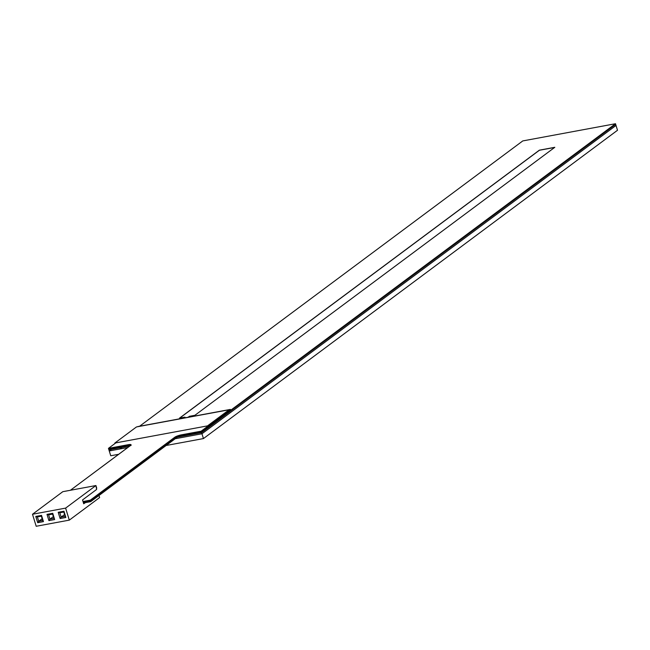 <?xml version="1.0" encoding="UTF-8"?>
<svg xmlns="http://www.w3.org/2000/svg" width="650" height="650" viewBox="0 0 650 650"><rect width="100%" height="100%" fill="white"/><g stroke="black" fill="none" stroke-linecap="round" stroke-linejoin="round"><path stroke-width="0.97" d="M137.694 426.595L230.401 409.411L201.167 431.177L201.427 432.039L615.493 123.728L522.779 140.92L139.596 426.238L522.779 140.92L615.493 123.728L615.672 124.329L615.493 123.728L201.427 432.039L201.614 432.64L615.672 124.329L617.5 130.268L203.442 438.579L201.963 433.769L203.442 438.579L166.116 445.494L203.442 438.579L617.5 130.268L616.021 125.458L201.963 433.769L175.199 438.734M121.948 447.411L119.819 448.996L121.948 447.411M110.736 455.764L118.747 454.277L110.736 455.764L109.257 450.954L111.394 449.369L109.257 450.954L110.736 455.764M127.831 447.517L109.257 450.954L108.907 449.824L110.045 448.979L108.907 449.824L108.461 448.362L128.326 444.681A5.135 1.04 162.9 0 1 131.064 444.779A5.135 1.04 162.9 0 1 130.569 445.469L70.403 490.271L130.91 445.177L130.812 444.576L129.139 444.551L128.326 444.681L128.586 445.543L128.326 444.681L108.461 448.362L108.721 449.223L130.967 445.104M230.669 410.272L201.427 432.039L201.167 431.177L181.301 434.858L201.167 431.177L230.401 409.411L230.669 410.272L201.427 432.039L177.149 436.54L90.529 501.044L90.707 501.646L177.279 436.979M616.021 125.458L201.963 433.769L201.614 432.64L615.672 124.329L201.614 432.64L177.336 437.141L90.707 501.646L83.46 502.986L90.707 501.646L90.529 501.044L83.273 502.385L90.529 501.044L83.273 502.385L90.529 501.044L90.261 500.175L90.529 501.044L177.149 436.54M129.968 445.924L108.907 449.824L110.045 448.979M554.816 147.306L194.894 415.301L554.816 147.306L539.362 150.174L179.449 418.169L539.362 150.174L179.66 418.129L539.394 150.264L554.637 147.444M183.95 418.015L184.779 417.284M188.151 417.235L189.377 416.325L194.894 415.301M179.449 418.169L184.966 417.146L183.739 418.056M82.526 499.948L83.704 503.766L85.434 502.621L83.704 503.766L82.526 499.948L96.606 489.466L82.526 499.948M99.621 497.559L98.987 495.479L99.621 497.559L69.306 520.13L36.197 526.273L32.5 514.256L36.197 526.273L69.306 520.13L65.609 508.113L95.924 485.542L62.814 491.676L32.5 514.256L65.609 508.113L69.306 520.13L99.621 497.559M96.744 488.183L95.924 485.542L62.814 491.676L32.5 514.256L65.609 508.113L95.924 485.542L96.606 489.466M41.373 516.181L42.697 520.504L38.724 521.243L42.144 518.692L37.708 522.689L35.782 516.441L37.399 516.913L38.724 521.243L42.697 520.504L43.444 521.625L37.708 522.689L38.724 521.243L37.399 516.913L41.373 516.181L41.527 515.377L43.444 521.625L41.373 516.181M53.357 516.62L49.944 519.163L48.612 514.832L49.993 513.809L48.612 514.832L49.944 519.163L53.357 516.62M53.917 518.424L49.944 519.163L53.917 518.424L52.585 514.101L53.917 518.424M52.585 514.101L52.739 513.297L54.657 519.545L48.921 520.609L49.944 519.163L48.921 520.609L46.995 514.361L48.612 514.832L52.585 514.101M61.157 517.083L65.13 516.344L65.869 517.465L60.133 518.529L61.157 517.083L60.133 518.529L65.869 517.465L63.952 511.217L65.869 517.465L63.952 511.217L58.208 512.281L60.133 518.529L58.208 512.281L59.824 512.761L61.157 517.083L59.824 512.761L61.206 511.729L59.824 512.761L63.797 512.021L65.13 516.344L61.157 517.083L64.569 514.54L61.157 517.083M48.921 520.609L54.657 519.545L52.739 513.297L46.995 514.361L48.921 520.609M35.782 516.441L37.708 522.689L43.444 521.625L41.527 515.377L35.782 516.441M38.781 515.881L37.399 516.913L38.781 515.881M83.013 501.524L90.261 500.175L83.013 501.524M130.707 445.364A5.135 1.04 -17.1 0 0 128.586 445.543L108.721 449.223L131.072 445.437M115.814 442.886L108.461 448.362L115.814 442.886L114.952 443.527L114.814 443.064L136.468 426.944L229.174 409.76L229.32 410.215L207.659 426.335L207.521 425.88L229.174 409.76L207.521 425.88L114.814 443.064L136.468 426.944M181.301 434.858L174.72 437.288L90.261 500.175L174.72 437.288A5.135 1.04 162.9 0 1 181.301 434.858L181.561 435.727L181.301 434.858M201.427 432.039L181.561 435.727A5.135 1.04 -17.1 0 0 174.988 438.157L174.72 437.288L174.988 438.157L90.529 501.044L175.492 437.824L180.659 435.914L201.427 432.039"/></g></svg>
